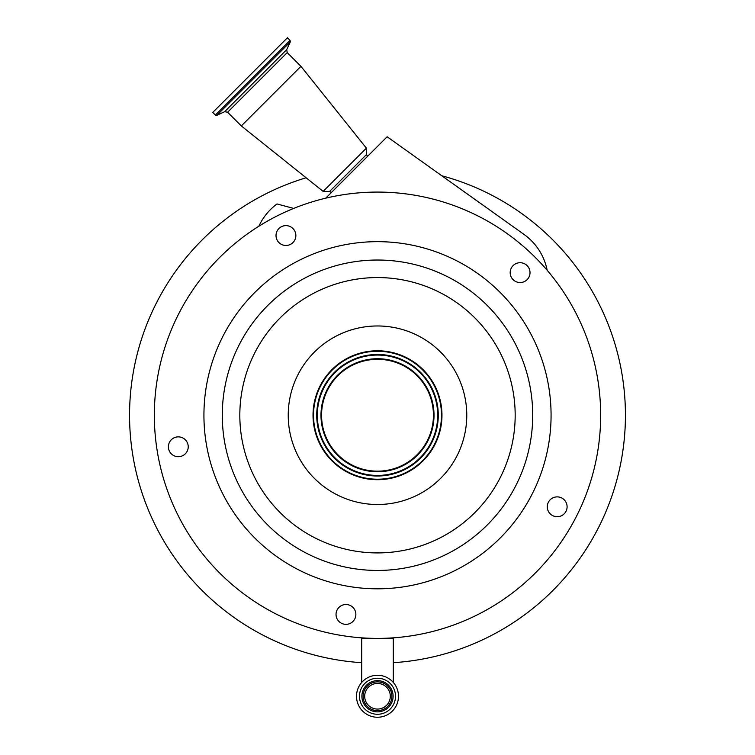 <?xml version="1.0" encoding="UTF-8"?>
<svg xmlns="http://www.w3.org/2000/svg" width="755" height="755" viewBox="0 0 755 755"><rect width="100%" height="100%" fill="white"/><g stroke="black" fill="none" stroke-linecap="round" stroke-linejoin="round"><path stroke-width="1.13" d="M364.693 696.261A12.807 12.807 0 0 0 377.5 709.068A12.807 12.807 0 0 0 390.307 696.261A12.807 12.807 0 0 0 377.5 683.445A12.807 12.807 0 0 0 364.693 696.261M363.117 696.261A14.383 14.383 0 0 0 377.5 710.644A14.383 14.383 0 0 0 391.883 696.261A14.383 14.383 0 0 0 377.5 681.869A14.383 14.383 0 0 0 363.117 696.261M359.484 696.261A18.016 18.016 0 0 0 377.5 714.277A18.016 18.016 0 0 0 395.516 696.261A18.016 18.016 0 0 0 377.5 678.235A18.016 18.016 0 0 0 359.484 696.261M398.489 696.261A20.989 20.989 0 0 0 377.5 675.263A20.989 20.989 0 0 0 356.511 696.261A20.989 20.989 0 0 0 377.5 717.25A20.989 20.989 0 0 0 398.489 696.261M277.019 203.954L293.686 208.418A223.159 223.159 0 0 0 258.805 226.264L259.767 224.348A57.654 57.654 0 0 1 277.019 203.954M325.735 198.169L387.136 136.768L524.14 234.512A57.654 57.654 0 0 1 547.167 270.271A223.159 223.159 0 0 0 325.735 198.169M367.562 156.332L366.392 154.633L329.633 191.402L323.149 191.402L241.326 125.943L300.943 66.327L366.392 148.15L323.149 191.402M576.339 313.929A223.159 223.159 0 0 0 276.188 216.402A223.159 223.159 0 0 0 178.661 516.552A223.159 223.159 0 0 0 478.812 614.079A223.159 223.159 0 0 0 576.339 313.929M527.113 279.652A9.919 9.919 0 0 0 527.113 265.618A9.919 9.919 0 0 0 513.089 265.618A9.919 9.919 0 0 0 513.089 279.652A9.919 9.919 0 0 0 527.113 279.652M552.688 515.637A9.919 9.919 0 0 0 566.024 511.295A9.919 9.919 0 0 0 561.692 497.96A9.919 9.919 0 0 0 548.356 502.292A9.919 9.919 0 0 0 552.688 515.637M336.154 612.871A9.919 9.919 0 0 0 344.403 624.225A9.919 9.919 0 0 0 355.747 615.976A9.919 9.919 0 0 0 347.508 604.632A9.919 9.919 0 0 0 336.154 612.871M176.764 436.994A9.919 9.919 0 0 0 168.516 448.338A9.919 9.919 0 0 0 179.86 456.586A9.919 9.919 0 0 0 188.108 445.233A9.919 9.919 0 0 0 176.764 436.994M294.78 231.049A9.919 9.919 0 0 0 281.436 226.708A9.919 9.919 0 0 0 277.104 240.052A9.919 9.919 0 0 0 290.448 244.384A9.919 9.919 0 0 0 294.78 231.049M532.152 336.437A173.565 173.565 0 0 0 298.697 260.588A173.565 173.565 0 0 0 222.848 494.034A173.565 173.565 0 0 0 456.303 569.893A173.565 173.565 0 0 0 532.152 336.437M215.364 115.062L290.052 40.364L287.438 37.75L212.75 112.438L215.364 115.062L216.855 115.326L290.316 41.865L286.702 49.632L224.622 111.702L227.614 112.231L241.326 125.943M434.946 385.975A64.468 64.468 0 0 0 348.234 357.794A64.468 64.468 0 0 0 320.054 444.506A64.468 64.468 0 0 0 406.766 472.677A64.468 64.468 0 0 0 434.946 385.975M434.502 386.192A63.977 63.977 0 0 0 348.461 358.238A63.977 63.977 0 0 0 320.498 444.28A63.977 63.977 0 0 0 406.539 472.243A63.977 63.977 0 0 0 434.502 386.192M431.652 387.645A60.778 60.778 0 0 0 349.905 361.088A60.778 60.778 0 0 0 323.348 442.826A60.778 60.778 0 0 0 405.095 469.393A60.778 60.778 0 0 0 431.652 387.645M427.339 389.844A55.936 55.936 0 0 0 352.104 365.401A55.936 55.936 0 0 0 327.661 440.627A55.936 55.936 0 0 0 402.896 465.071A55.936 55.936 0 0 0 427.339 389.844M393.289 662.692A247.961 247.961 0 0 0 442.147 175.858M306.124 177.774A247.961 247.961 0 0 0 361.711 662.692M393.11 696.261A15.61 15.61 0 0 0 377.5 680.642A15.61 15.61 0 0 0 361.89 696.261A15.61 15.61 0 0 0 377.5 711.871A15.61 15.61 0 0 0 393.11 696.261M393.289 682.416L393.289 638.57L361.711 638.57L361.711 637.843M286.702 49.632L287.221 52.614L227.614 112.231M239.203 485.701A155.209 155.209 0 0 0 447.96 553.528A155.209 155.209 0 0 0 515.797 344.771A155.209 155.209 0 0 0 307.04 276.943A155.209 155.209 0 0 0 239.203 485.701M254.831 477.745A137.674 137.674 0 0 0 440.005 537.909A137.674 137.674 0 0 0 500.169 352.736A137.674 137.674 0 0 0 314.995 292.572A137.674 137.674 0 0 0 254.831 477.745M457.039 374.716A89.26 89.26 0 0 0 336.975 335.701A89.26 89.26 0 0 0 297.961 455.765A89.26 89.26 0 0 0 418.025 494.77A89.26 89.26 0 0 0 457.039 374.716M323.876 442.562A60.183 60.183 0 0 0 404.822 468.864A60.183 60.183 0 0 0 431.124 387.919A60.183 60.183 0 0 0 350.178 361.617A60.183 60.183 0 0 0 323.876 442.562M327.142 440.901A56.521 56.521 0 0 0 403.161 465.599A56.521 56.521 0 0 0 427.858 389.58A56.521 56.521 0 0 0 351.839 364.882A56.521 56.521 0 0 0 327.142 440.901M393.289 638.57L393.289 637.843M366.392 154.633L366.392 148.15M287.221 52.614L300.943 66.327M331.332 192.572L329.633 191.402M361.711 638.57L361.711 682.416M290.052 40.364L290.316 41.865M224.622 111.702L216.855 115.326"/></g></svg>
